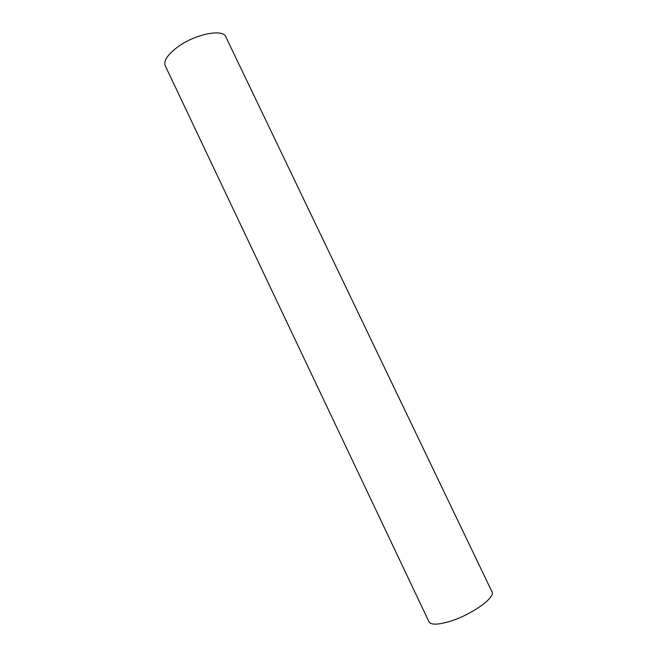 <?xml version="1.0" encoding="UTF-8"?>
<svg xmlns="http://www.w3.org/2000/svg" width="657" height="657" viewBox="0 0 657 657"><rect width="100%" height="100%" fill="white"/><g stroke="black" fill="none" stroke-linecap="round" stroke-linejoin="round"><path stroke-width="0.99" d="M450.176 621.267C438.112 624.897 431.049 625.078 428.988 621.818L165.236 65.766C163.462 60.978 167.428 54.859 177.135 47.411C194.521 34.221 223.002 28.374 225.827 36.866L491.97 591.776C495.936 597.295 471.693 614.706 450.176 621.267"/></g></svg>
